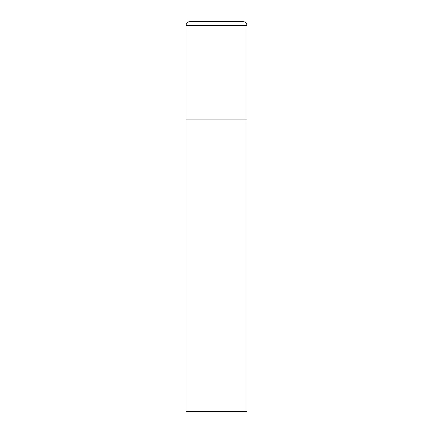<?xml version="1.0" encoding="UTF-8"?>
<svg xmlns="http://www.w3.org/2000/svg" width="433" height="433" viewBox="0 0 433 433"><rect width="100%" height="100%" fill="white"/><g stroke="black" fill="none" stroke-linecap="round" stroke-linejoin="round"><path stroke-width="0.65" d="M186.055 25.547L186.055 411.35L246.945 411.35L246.945 119.075L186.055 119.075L246.945 119.075L246.945 25.547A3.897 3.897 0 0 0 243.048 21.65L189.952 21.65A3.897 3.897 0 0 0 186.055 25.547L246.945 25.547"/></g></svg>
